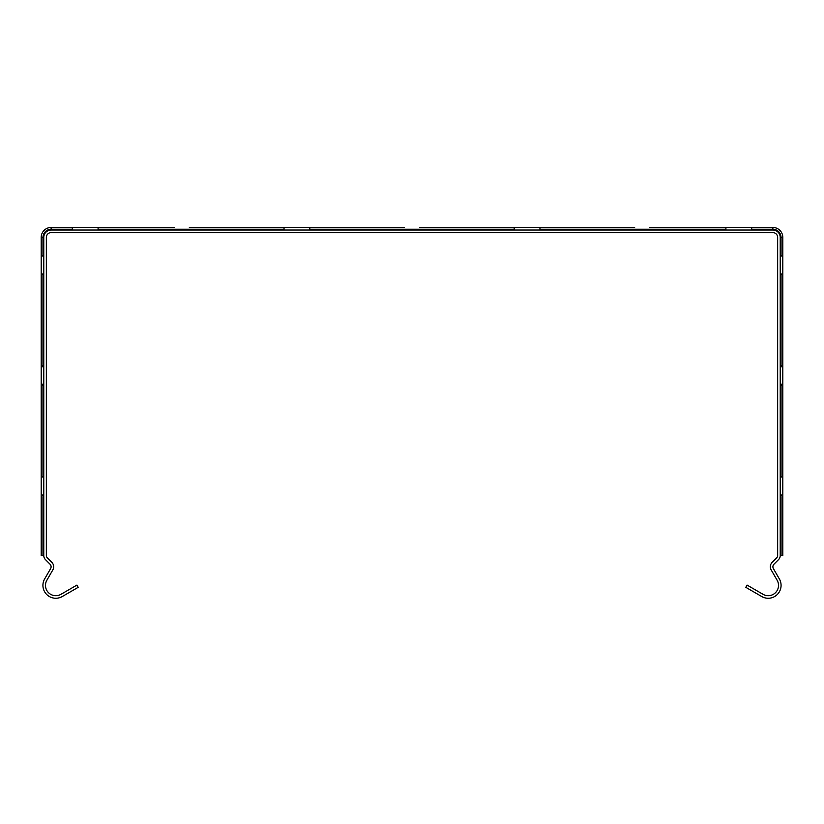 <?xml version="1.0" encoding="UTF-8"?>
<svg xmlns="http://www.w3.org/2000/svg" width="824" height="824" viewBox="0 0 824 824"><rect width="100%" height="100%" fill="white"/><g stroke="black" fill="none" stroke-linecap="round" stroke-linejoin="round"><path stroke-width="1.24" d="M782.8 551.235L782.8 555.5L780.225 555.5L780.225 237.405A7.365 7.365 0 0 0 772.861 230.04L51.139 230.04A7.365 7.365 0 0 0 43.775 237.405L43.775 555.5L41.2 555.5L41.2 551.235M43.775 498.839L43.775 555.5A5.892 5.892 0 0 0 45.505 559.671L50.017 564.183A3.677 3.677 0 0 1 50.604 568.622L44.651 578.932A12.885 12.885 0 0 0 62.253 596.535L78.198 587.327L76.91 585.102L60.966 594.31A10.31 10.31 0 0 1 46.875 580.22L52.829 569.909A6.262 6.262 0 0 0 51.84 562.359L47.329 557.848A3.317 3.317 0 0 1 46.35 555.5L46.35 237.405A4.79 4.79 0 0 1 51.139 232.615L772.861 232.615A4.79 4.79 0 0 1 777.65 237.405L777.65 555.5A3.317 3.317 0 0 1 776.671 557.848L772.16 562.359A6.262 6.262 0 0 0 771.171 569.909L777.125 580.22A10.31 10.31 0 0 1 763.034 594.31L747.09 585.102L745.802 587.327L761.747 596.535A12.885 12.885 0 0 0 779.35 578.932L773.396 568.622A3.677 3.677 0 0 1 773.983 564.183L778.495 559.671A5.892 5.892 0 0 0 780.225 555.5M43.775 551.235L43.775 555.5M41.2 555.5L41.2 237.405A9.94 9.94 0 0 1 51.139 227.465L174.379 227.465M41.2 503.443L41.2 468.465M41.2 473.069L41.2 498.839M41.2 362.601L41.2 368.276L41.2 362.601M41.2 382.707L41.2 389.299L41.2 382.707L43.775 387.136M41.2 392.976L41.2 389.299M41.2 361.685L41.2 357.997M41.2 252.134L41.2 257.809L41.2 252.134M41.2 272.239L41.2 278.831L41.2 272.239L43.775 276.668M41.2 282.508L41.2 278.831M41.2 251.217L41.2 247.53M649.621 227.465L772.861 227.465A9.94 9.94 0 0 1 782.8 237.405L782.8 555.5M782.8 498.839L782.8 473.069L782.8 498.839M782.8 468.465L782.8 473.069M782.8 362.601L782.8 389.299L782.8 362.601M782.8 389.299L782.8 392.976M782.8 357.997L782.8 361.685M782.8 252.134L782.8 278.831L782.8 252.134M782.8 282.508L782.8 283.435L782.8 282.508M782.8 247.53L782.8 251.217M41.2 368.276L43.775 363.848M780.225 363.848L782.8 368.276M782.8 382.707L780.225 387.136M41.2 257.809L43.775 253.38M780.225 253.38L782.8 257.809M782.8 272.239L780.225 276.668M43.775 497.603L41.2 493.174M41.2 478.744L43.775 474.315M780.225 474.315L782.8 478.744M782.8 493.174L780.225 497.603M404.522 227.465L309.814 227.465L309.814 230.04M419.478 227.465L634.655 227.465M189.345 227.465L309.814 227.465M284.043 230.04L284.043 227.465M751.684 227.465L751.684 230.04M725.913 230.04L725.913 227.465M539.957 227.465L539.957 230.04M514.186 230.04L514.186 227.465M98.087 227.465L98.087 230.04M72.316 230.04L72.316 227.465M781.018 496.913L781.018 555.5M782.8 237.405L781.018 237.405L781.018 254.06M781.018 275.978L781.018 364.527M751.684 229.247L772.861 229.247A8.158 8.158 0 0 1 781.018 237.405L780.225 237.405M42.982 555.5L42.982 496.913M42.982 254.06L42.982 237.405L43.775 237.405M41.2 237.405L42.982 237.405A8.158 8.158 0 0 1 51.139 229.247L72.316 229.247M42.982 474.995L42.982 386.446M51.139 227.465L51.139 230.04M772.861 227.465L772.861 230.04M539.957 229.247L725.913 229.247M309.814 229.247L514.186 229.247M98.087 229.247L284.043 229.247M781.018 386.446L781.018 474.995M42.982 364.527L42.982 275.978"/></g></svg>
